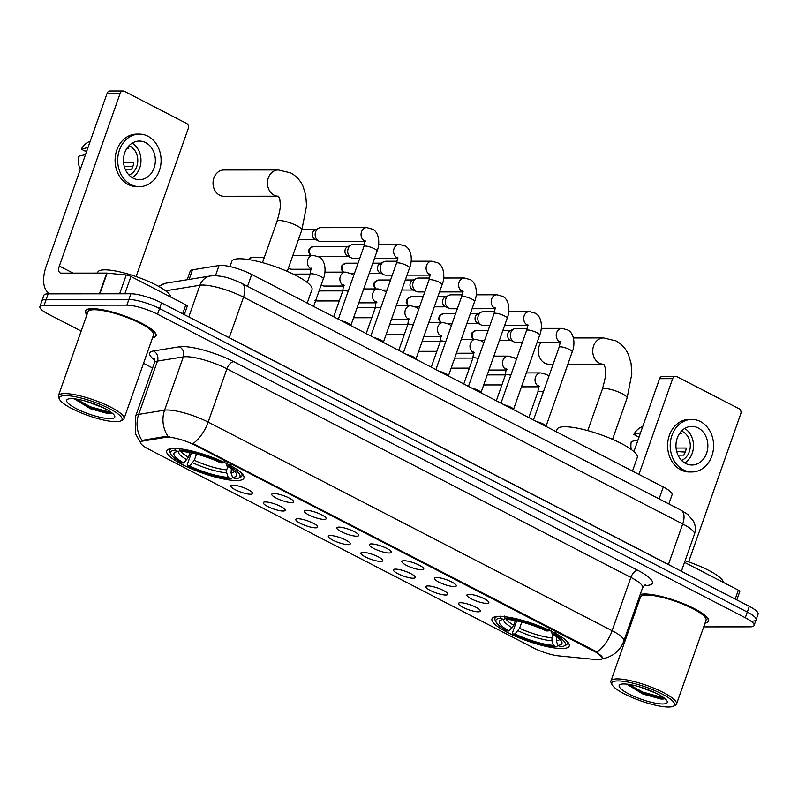 <?xml version="1.0" encoding="UTF-8"?>
<svg xmlns="http://www.w3.org/2000/svg" width="798" height="798" viewBox="0 0 798 798"><rect width="100%" height="100%" fill="white"/><g stroke="black" fill="none" stroke-linecap="round" stroke-linejoin="round"><path stroke-width="1.2" d="M499.488 616.385A40.947 9.077 -160.6 0 0 491.987 618.859A40.947 9.077 -160.6 0 0 517.034 636.924A40.947 9.077 -160.6 0 0 561.722 648.525A40.947 9.077 -160.6 0 0 569.233 646.061A40.947 9.077 -160.6 0 0 544.186 627.996A40.947 9.077 -160.6 0 0 499.488 616.385M174.203 448.416A40.947 9.077 -160.6 0 0 166.702 450.88A40.947 9.077 -160.6 0 0 191.749 468.945A40.947 9.077 -160.6 0 0 236.447 480.556A40.947 9.077 -160.6 0 0 243.949 478.082A40.947 9.077 -160.6 0 0 218.901 460.017A40.947 9.077 -160.6 0 0 174.203 448.416M250.512 494.241A11.591 2.564 19.4 0 1 237.176 490.65A11.591 2.564 19.4 0 1 230.991 485.543A11.591 2.564 19.4 0 1 232.906 485.144A11.591 2.564 19.4 0 1 244.836 488.127A11.591 2.564 19.4 0 1 252.657 493.174A11.591 2.564 19.4 0 1 250.512 494.241M283.041 511.039A11.591 2.564 19.4 0 1 269.704 507.448A11.591 2.564 19.4 0 1 263.52 502.341A11.591 2.564 19.4 0 1 265.435 501.942A11.591 2.564 19.4 0 1 277.365 504.925A11.591 2.564 19.4 0 1 285.185 509.972A11.591 2.564 19.4 0 1 283.041 511.039M315.569 527.837A11.591 2.564 19.4 0 1 302.233 524.246A11.591 2.564 19.4 0 1 296.048 519.139A11.591 2.564 19.4 0 1 297.953 518.74A11.591 2.564 19.4 0 1 309.893 521.722A11.591 2.564 19.4 0 1 317.714 526.77A11.591 2.564 19.4 0 1 315.569 527.837M348.098 544.635A11.591 2.564 19.4 0 1 334.761 541.044A11.591 2.564 19.4 0 1 328.577 535.937A11.591 2.564 19.4 0 1 330.482 535.538A11.591 2.564 19.4 0 1 342.422 538.52A11.591 2.564 19.4 0 1 350.242 543.568A11.591 2.564 19.4 0 1 348.098 544.635M380.626 561.433A11.591 2.564 19.4 0 1 367.289 557.842A11.591 2.564 19.4 0 1 361.105 552.735A11.591 2.564 19.4 0 1 363.01 552.336A11.591 2.564 19.4 0 1 374.95 555.318A11.591 2.564 19.4 0 1 382.771 560.366A11.591 2.564 19.4 0 1 380.626 561.433M413.155 578.231A11.591 2.564 19.4 0 1 399.818 574.64A11.591 2.564 19.4 0 1 393.633 569.533A11.591 2.564 19.4 0 1 395.539 569.134A11.591 2.564 19.4 0 1 407.479 572.116A11.591 2.564 19.4 0 1 415.299 577.163A11.591 2.564 19.4 0 1 413.155 578.231M445.683 595.029A11.591 2.564 19.4 0 1 432.346 591.438A11.591 2.564 19.4 0 1 426.162 586.331A11.591 2.564 19.4 0 1 428.067 585.932A11.591 2.564 19.4 0 1 440.007 588.914A11.591 2.564 19.4 0 1 447.828 593.961A11.591 2.564 19.4 0 1 445.683 595.029M478.211 611.827A11.591 2.564 19.4 0 1 464.875 608.236A11.591 2.564 19.4 0 1 458.69 603.128A11.591 2.564 19.4 0 1 460.596 602.729A11.591 2.564 19.4 0 1 472.536 605.712A11.591 2.564 19.4 0 1 480.356 610.759A11.591 2.564 19.4 0 1 478.211 611.827M291.509 502.61A11.591 2.564 19.4 0 1 278.173 499.029A11.591 2.564 19.4 0 1 271.988 493.922A11.591 2.564 19.4 0 1 273.904 493.523A11.591 2.564 19.4 0 1 285.834 496.506A11.591 2.564 19.4 0 1 293.654 501.553A11.591 2.564 19.4 0 1 291.509 502.61M324.038 519.408A11.591 2.564 19.4 0 1 310.701 515.827A11.591 2.564 19.4 0 1 304.517 510.72A11.591 2.564 19.4 0 1 306.422 510.321A11.591 2.564 19.4 0 1 318.362 513.304A11.591 2.564 19.4 0 1 326.183 518.351A11.591 2.564 19.4 0 1 324.038 519.408M356.566 536.206A11.591 2.564 19.4 0 1 343.23 532.625A11.591 2.564 19.4 0 1 337.045 527.518A11.591 2.564 19.4 0 1 338.951 527.109A11.591 2.564 19.4 0 1 350.891 530.101A11.591 2.564 19.4 0 1 358.711 535.149A11.591 2.564 19.4 0 1 356.566 536.206M389.095 553.004A11.591 2.564 19.4 0 1 375.758 549.423A11.591 2.564 19.4 0 1 369.574 544.316A11.591 2.564 19.4 0 1 371.479 543.907A11.591 2.564 19.4 0 1 383.419 546.899A11.591 2.564 19.4 0 1 391.239 551.947A11.591 2.564 19.4 0 1 389.095 553.004M421.623 569.802A11.591 2.564 19.4 0 1 408.287 566.221A11.591 2.564 19.4 0 1 402.102 561.114A11.591 2.564 19.4 0 1 404.007 560.705A11.591 2.564 19.4 0 1 415.948 563.697A11.591 2.564 19.4 0 1 423.768 568.745A11.591 2.564 19.4 0 1 421.623 569.802M454.152 586.6A11.591 2.564 19.4 0 1 440.815 583.019A11.591 2.564 19.4 0 1 434.631 577.912A11.591 2.564 19.4 0 1 436.536 577.503A11.591 2.564 19.4 0 1 448.476 580.495A11.591 2.564 19.4 0 1 456.296 585.542A11.591 2.564 19.4 0 1 454.152 586.6M486.68 603.398A11.591 2.564 19.4 0 1 473.344 599.817A11.591 2.564 19.4 0 1 467.159 594.71A11.591 2.564 19.4 0 1 469.064 594.301A11.591 2.564 19.4 0 1 481.004 597.293A11.591 2.564 19.4 0 1 488.825 602.34A11.591 2.564 19.4 0 1 486.68 603.398M187.191 279.739L190.243 271.081A23.182 5.137 19.4 0 1 192.498 269.824L219.051 265.515A23.182 5.137 19.4 0 1 221.046 265.375A23.182 5.137 19.4 0 1 251.729 274.452L663.298 486.999A23.182 5.137 19.4 0 1 672.096 494.71L668.854 503.917M165.924 437.304A20.858 4.618 19.4 0 1 167.72 437.184A20.858 4.618 19.4 0 1 195.33 445.354L594.6 651.537A20.858 4.618 19.4 0 1 602.52 658.48A20.858 4.618 19.4 0 1 596.405 659.607L558.68 655.896A20.858 4.618 19.4 0 1 533.353 647.846L148.588 449.144A20.858 4.618 19.4 0 1 140.667 442.212A20.858 4.618 19.4 0 1 142.692 441.075L165.924 437.304L166.283 436.277L169.844 436.696M152.508 337.843A37.476 8.299 -160.6 0 0 156.089 335.818A37.476 8.299 -160.6 0 0 133.166 319.29A37.476 8.299 -160.6 0 0 92.269 308.666A37.476 8.299 -160.6 0 0 85.396 310.931A37.476 8.299 -160.6 0 0 86.922 314.751M705.013 623.158A37.476 8.299 -160.6 0 0 708.594 621.143A37.476 8.299 -160.6 0 0 685.672 604.605A37.476 8.299 -160.6 0 0 644.774 593.991A37.476 8.299 -160.6 0 0 640.205 594.52M638.609 599.039A37.476 8.299 -160.6 0 0 639.427 600.066M140.628 442.81L135.66 434.092L135.69 416.057A30.903 6.843 19.4 0 1 138.682 414.381L164.578 410.182A30.903 6.843 19.4 0 1 167.241 409.992A30.903 6.843 19.4 0 1 208.148 422.102A27.042 14.015 117.3 0 1 193.056 443.568L594.839 650.839L597.014 652.175L602.55 658.37M703.706 626.889L749.851 626.849A23.182 5.137 -160.6 0 0 754.1 625.452L756.095 619.767A23.182 5.137 -160.6 0 0 747.297 612.056L159.56 308.547A23.182 5.137 -160.6 0 0 128.887 299.459L46.154 299.539A23.182 5.137 -160.6 0 0 41.905 300.936A23.182 5.137 -160.6 0 1 46.154 299.539L128.887 299.459A23.182 5.137 -160.6 0 1 159.56 308.547L747.297 612.056A23.182 5.137 -160.6 0 1 756.095 619.767A23.182 5.137 -160.6 0 1 751.846 621.163M597.014 652.175A27.042 14.015 -62.7 0 0 612.106 630.709L208.148 422.102L226.911 368.806A30.903 6.843 -160.6 0 0 186.014 356.696A30.903 6.843 -160.6 0 0 183.341 356.876L157.455 361.085L138.682 414.381A27.042 24.429 80.8 0 0 142.024 440.396L166.283 436.277M754.1 625.452A23.182 5.137 -160.6 0 0 745.292 617.742L157.555 314.232A23.182 5.137 -160.6 0 0 126.882 305.145L44.149 305.215A23.182 5.137 -160.6 0 0 39.9 306.622A23.182 5.137 -160.6 0 0 48.698 314.332L81.167 331.09M143.54 363.309L152.618 367.988M632.674 615.896L633.672 616.415M756.095 619.767L758.1 614.081A23.182 5.137 -160.6 0 0 749.302 606.37L161.565 302.861A23.182 5.137 -160.6 0 0 130.882 293.774L48.149 293.854A23.182 5.137 -160.6 0 0 43.9 295.25L39.9 306.622M182.692 313.764L185.834 304.836L130.932 276.487L124.847 293.784M50.314 293.844A30.903 16.02 117.3 0 1 49.516 293.484A30.903 16.02 117.3 0 1 46.274 266.043L107.092 93.346A3.86 3.192 -90.1 0 1 110.024 91.002L123.082 90.992A3.86 3.192 89.9 0 0 120.149 93.336L59.341 266.033A7.731 4 -62.7 0 0 60.149 272.886A7.731 4 -62.7 0 0 61.187 273.135L106.723 273.086A3.86 0.858 19.4 0 1 107.141 273.116L126.244 274.991A3.86 0.858 19.4 0 1 130.932 276.487M136.119 276.587L188.258 128.508A3.86 3.192 89.9 0 0 186.572 123.441L124.338 91.301A3.86 3.192 89.9 0 0 123.082 90.992M185.834 304.836A3.86 0.858 19.4 0 1 187.301 306.123L184.308 314.602M145.655 142.613A19.312 15.96 89.9 0 0 139.381 141.066A19.312 15.96 89.9 0 0 123.77 156.518A19.312 15.96 89.9 0 0 133.146 178.154A19.312 15.96 89.9 0 0 139.421 179.7A19.312 15.96 89.9 0 0 155.041 164.248A19.312 15.96 89.9 0 0 145.655 142.613M90.264 141.126L89.296 141.555A20.09 16.598 89.9 0 0 81.256 149.136L84.867 151.002L86.792 150.992M129.037 175.071A15.451 12.768 89.9 0 0 137.785 161.046A15.451 12.768 89.9 0 0 130.034 146.184A15.451 12.768 89.9 0 0 129.017 145.715M139.381 134.114L136.767 134.114A26.274 21.706 89.9 0 0 115.52 155.131A26.274 21.706 89.9 0 0 128.279 184.547A26.274 21.706 89.9 0 0 136.817 186.652L139.421 186.652A26.274 21.706 89.9 0 0 160.667 165.635A26.274 21.706 89.9 0 0 147.909 136.219A26.274 21.706 89.9 0 0 139.381 134.114A26.274 21.706 89.9 0 0 118.134 155.131A26.274 21.706 89.9 0 0 130.892 184.547A26.274 21.706 89.9 0 0 139.421 186.652M124.189 166.223L132.757 166.742M80.229 169.615A20.09 16.598 89.9 0 1 78.753 156.238L85.526 154.593M88.029 147.48L81.256 149.136M125.486 169.834L131.231 169.824A15.451 12.768 -90.1 0 0 133.735 162.722L123.56 162.722M127.042 148.159L128.897 148.149A15.451 12.768 -90.1 0 0 127.74 147.191M132.229 177.635A19.312 15.96 89.9 0 0 140.987 160.378A19.312 15.96 89.9 0 0 132.199 143.141M115.959 421.693A33.227 7.362 -160.6 0 0 120.678 420.975A33.227 7.362 -160.6 0 0 105.017 406.491A33.227 7.362 -160.6 0 0 65.466 395.618A33.227 7.362 -160.6 0 0 59.641 399.489A33.227 7.362 -160.6 0 0 83.142 413.683A33.227 7.362 -160.6 0 0 115.959 421.693M120.678 420.975L122.573 420.127A34.773 7.701 -160.6 0 0 124.009 418.78A34.773 7.701 -160.6 0 0 102.743 403.439A34.773 7.701 -160.6 0 0 64.788 393.594A34.773 7.701 -160.6 0 0 58.414 395.688A34.773 7.701 -160.6 0 0 58.693 397.633L59.641 399.489M124.009 418.78L153.535 334.921A34.773 7.701 -160.6 0 0 132.268 319.589A34.773 7.701 -160.6 0 0 94.324 309.734A34.773 7.701 -160.6 0 0 87.95 311.828L58.414 395.688M152.588 337.624A37.087 8.219 -160.6 0 0 155.73 335.689A37.087 8.219 -160.6 0 0 133.037 319.33A37.087 8.219 -160.6 0 0 92.558 308.816A37.087 8.219 -160.6 0 0 85.765 311.06A37.087 8.219 -160.6 0 0 87.002 314.522M170.802 297.075A38.633 8.559 -160.6 0 0 145.555 280.158A38.633 8.559 -160.6 0 0 104.897 269.834A38.633 8.559 -160.6 0 0 97.815 272.168L97.496 273.096M103.64 407.918L86.733 401.444M71.341 398.651A25.496 5.646 -160.6 0 0 67.71 399.2A25.496 5.646 -160.6 0 0 79.75 410.322A25.496 5.646 -160.6 0 0 110.084 418.661A25.496 5.646 -160.6 0 0 114.563 415.698A25.496 5.646 -160.6 0 0 96.538 404.805A25.496 5.646 -160.6 0 0 71.341 398.651M74.264 398.81L90.453 408.766L108.468 413.733L111.122 413.693M111.65 412.656L90.443 406.81L76.039 399.03M111.83 413.544L90.134 407.698L74.324 398.82M219.62 195.211A13.137 10.853 89.9 0 0 223.889 196.268L278.322 196.218A13.137 10.853 -90.1 0 1 274.053 195.161A13.137 10.853 -90.1 0 1 267.669 180.458A13.137 10.853 -90.1 0 1 278.293 169.944L223.869 169.994A13.137 10.853 89.9 0 0 213.246 180.508A13.137 10.853 89.9 0 0 219.62 195.211M232.797 477.543L230.941 478.84A36.778 8.15 -160.6 0 1 187.65 466.022L189.665 466.012A33.227 7.362 -160.6 0 0 228.228 477.433L226.682 472.825L226.692 469.862L227.859 466.561M196.498 454.082L194.323 460.276L189.665 466.012M183.789 462.98L181.774 462.99A36.778 8.15 -160.6 0 1 170.932 454.331A36.778 8.15 -160.6 0 1 175.361 450.132L178.074 451.538A33.227 7.362 -160.6 0 0 175.361 452.157A33.227 7.362 -160.6 0 0 183.789 462.98L188.448 457.244L190.084 452.606M307.21 303.11L311.978 289.564A42.494 9.416 -160.6 0 0 285.983 270.811A42.494 9.416 -160.6 0 0 239.6 258.771A42.494 9.416 -160.6 0 0 231.819 261.325L229.964 266.592M231.41 468.825L231.031 472.825L232.577 477.433L235.3 478.83A36.778 8.15 -160.6 0 0 238.492 478.122L240.388 477.274A38.324 8.489 -160.6 0 0 241.974 475.788A38.324 8.489 -160.6 0 0 241.066 472.675M187.65 466.022L187.271 464.596L191.4 452.875M172.348 448.476A38.324 8.489 -160.6 0 0 169.685 450.331A38.324 8.489 -160.6 0 0 169.984 452.486L170.932 454.331M238.492 478.122A36.778 8.15 -160.6 0 0 228.876 465.982L230.253 464.556M175.361 450.132L174.672 448.097M232.577 477.433A33.227 7.362 -160.6 0 0 236.398 473.653A33.227 7.362 -160.6 0 0 226.861 465.982L228.876 465.982M228.228 477.433L230.941 478.84M226.861 465.982L226.004 462.76M180.328 450.451L178.074 451.538M179.031 448.097L179.71 450.132A36.778 8.15 -160.6 0 1 223.001 462.95L224.378 461.523M223.001 462.95L220.986 462.95A33.227 7.362 -160.6 0 0 182.433 451.528L179.71 450.132M541.094 342.322A13.137 10.853 89.9 0 0 544.904 363.19A13.137 10.853 89.9 0 0 549.164 364.247L553.124 364.237M558.071 645.522L556.226 646.819A36.778 8.15 -160.6 0 1 512.934 633.991L514.949 633.991A33.227 7.362 -160.6 0 0 553.503 645.412L551.957 640.804L551.977 637.841L553.144 634.53M521.782 622.051L519.598 628.255L514.949 633.991M509.074 630.959L507.059 630.959A36.778 8.15 -160.6 0 1 496.206 622.31A36.778 8.15 -160.6 0 1 500.635 618.111L503.358 619.507A33.227 7.362 -160.6 0 0 500.645 620.136A33.227 7.362 -160.6 0 0 509.074 630.959L513.732 625.223L515.358 620.585M632.485 471.089L637.263 457.533A42.494 9.416 -160.6 0 0 611.268 438.79A42.494 9.416 -160.6 0 0 564.884 426.75A42.494 9.416 -160.6 0 0 557.094 429.304L556.246 431.718M556.695 636.804L556.316 640.794L557.862 645.402L560.575 646.809A36.778 8.15 -160.6 0 0 563.777 646.101L565.672 645.253A38.324 8.489 -160.6 0 0 567.258 643.767A38.324 8.489 -160.6 0 0 566.341 640.644M512.934 633.991L512.555 632.575L516.685 620.854M497.623 616.455A38.324 8.489 -160.6 0 0 494.959 618.31A38.324 8.489 -160.6 0 0 495.269 620.465L496.206 622.31M563.777 646.101A36.778 8.15 -160.6 0 0 554.151 633.961L555.528 632.535M500.635 618.111L499.957 616.076M557.862 645.402A33.227 7.362 -160.6 0 0 561.682 641.632A33.227 7.362 -160.6 0 0 552.136 633.961L554.151 633.961M553.503 645.412L556.226 646.819M552.136 633.961L551.288 630.739M505.613 618.42L503.358 619.507M504.306 616.076L504.994 618.101A36.778 8.15 -160.6 0 1 548.286 630.929L549.662 629.502M548.286 630.929L546.271 630.929A33.227 7.362 -160.6 0 0 507.708 619.507L504.994 618.101M341.584 320.866A6.953 1.536 19.4 0 1 350.851 325.375L350.891 325.664M364.876 241.515L320.906 241.555A6.953 5.746 -90.1 0 1 318.801 241.076A6.953 5.746 -90.1 0 1 318.651 240.996A6.953 5.746 -90.1 0 1 315.619 231.869A6.953 5.746 -90.1 0 1 318.791 228.128A6.953 5.746 -90.1 0 1 320.896 227.649L366.791 227.61L372.786 229.265C380.197 233.355 379.499 245.794 377.055 251.071A6.953 1.536 19.4 0 0 374.741 248.936A6.953 1.536 19.4 0 0 365.215 246.033A6.953 1.536 19.4 0 0 363.938 246.452C364.975 242.383 365.235 240.338 364.716 240.328L365.514 241.116M318.801 241.076L315.03 239.28A5.017 4.15 -90.1 0 1 314.921 239.22A5.017 4.15 -90.1 0 1 312.726 232.637A5.017 4.15 -90.1 0 1 315.02 229.934L318.791 228.128M374.112 337.664A6.953 1.536 19.4 0 1 383.369 342.172L383.419 342.462M359.748 258.343L353.434 258.353A6.953 5.746 -90.1 0 1 351.329 257.874A6.953 5.746 -90.1 0 1 351.18 257.794A6.953 5.746 -90.1 0 1 348.147 248.667A6.953 5.746 -90.1 0 1 351.32 244.926A6.953 5.746 -90.1 0 1 353.424 244.447L364.526 244.437M351.329 257.874L347.559 256.078A5.017 4.15 -90.1 0 1 347.449 256.018A5.017 4.15 -90.1 0 1 345.255 249.435A5.017 4.15 -90.1 0 1 347.549 246.732L351.32 244.926M406.641 354.462A6.953 1.536 19.4 0 1 415.898 358.97L415.938 359.26M392.277 275.14L385.963 275.15A6.953 5.746 -90.1 0 1 383.858 274.672A6.953 5.746 -90.1 0 1 383.708 274.592A6.953 5.746 -90.1 0 1 380.676 265.465A6.953 5.746 -90.1 0 1 383.848 261.724A6.953 5.746 -90.1 0 1 385.953 261.245L397.055 261.235M383.858 274.672L380.087 272.876A5.017 4.15 -90.1 0 1 379.978 272.816A5.017 4.15 -90.1 0 1 377.783 266.233A5.017 4.15 -90.1 0 1 380.077 263.53L383.848 261.724M439.169 371.26A6.953 1.536 19.4 0 1 448.426 375.768L448.466 376.058M424.805 291.938L418.491 291.948A6.953 5.746 -90.1 0 1 416.386 291.469A6.953 5.746 -90.1 0 1 416.237 291.39A6.953 5.746 -90.1 0 1 413.204 282.263A6.953 5.746 -90.1 0 1 416.376 278.522A6.953 5.746 -90.1 0 1 418.481 278.043L429.583 278.033M416.386 291.469L412.616 289.674A5.017 4.15 -90.1 0 1 412.506 289.614A5.017 4.15 -90.1 0 1 410.312 283.031A5.017 4.15 -90.1 0 1 412.606 280.327L416.376 278.522M471.698 388.057A6.953 1.536 19.4 0 1 480.955 392.566L480.995 392.855M457.334 308.736L451.02 308.746A6.953 5.746 -90.1 0 1 448.915 308.267A6.953 5.746 -90.1 0 1 448.755 308.188A6.953 5.746 -90.1 0 1 445.733 299.06A6.953 5.746 -90.1 0 1 448.905 295.32A6.953 5.746 -90.1 0 1 451.01 294.841L462.112 294.831M448.915 308.267L445.144 306.472A5.017 4.15 -90.1 0 1 445.035 306.412A5.017 4.15 -90.1 0 1 442.84 299.829A5.017 4.15 -90.1 0 1 445.134 297.125L448.905 295.32M504.226 404.855A6.953 1.536 19.4 0 1 513.483 409.364L513.523 409.653M489.862 325.534L483.548 325.544A6.953 5.746 -90.1 0 1 481.443 325.065A6.953 5.746 -90.1 0 1 481.284 324.986A6.953 5.746 -90.1 0 1 478.251 315.858A6.953 5.746 -90.1 0 1 481.433 312.118A6.953 5.746 -90.1 0 1 483.538 311.639L494.64 311.629M481.443 325.065L477.673 323.27A5.017 4.15 -90.1 0 1 477.563 323.21A5.017 4.15 -90.1 0 1 475.369 316.626A5.017 4.15 -90.1 0 1 477.663 313.923L481.433 312.118M536.755 421.653A6.953 1.536 19.4 0 1 546.012 426.162L546.051 426.451M522.391 342.332L516.077 342.342A6.953 5.746 -90.1 0 1 513.972 341.863A6.953 5.746 -90.1 0 1 513.812 341.783A6.953 5.746 -90.1 0 1 510.78 332.656A6.953 5.746 -90.1 0 1 513.962 328.916A6.953 5.746 -90.1 0 1 516.067 328.437L527.169 328.427M513.972 341.863L510.201 340.068A5.017 4.15 -90.1 0 1 510.092 340.008A5.017 4.15 -90.1 0 1 507.897 333.424A5.017 4.15 -90.1 0 1 510.191 330.721L513.962 328.916M311.17 269.245L291.928 269.255A6.953 5.746 -90.1 0 1 289.824 268.776A6.953 5.746 -90.1 0 1 289.674 268.697A6.953 5.746 -90.1 0 1 288.487 267.879M343.699 286.033L324.457 286.053A6.953 5.746 -90.1 0 1 322.352 285.574A6.953 5.746 -90.1 0 1 322.202 285.494A6.953 5.746 -90.1 0 1 321.215 284.846M735.197 599.089L738.34 590.151L684.534 562.371M633.911 451.608L659.597 378.671A3.86 3.192 -90.1 0 1 662.53 376.317L675.587 376.307A3.86 3.192 89.9 0 0 672.664 378.651L638.939 474.411M688.624 561.902L740.773 413.823A3.86 3.192 89.9 0 0 739.088 408.756L676.844 376.616A3.86 3.192 89.9 0 0 675.587 376.307M738.34 590.151A3.86 0.858 19.4 0 1 739.806 591.438L736.823 599.926M698.16 427.937A19.312 15.96 89.9 0 0 691.886 426.381A19.312 15.96 89.9 0 0 676.275 441.843A19.312 15.96 89.9 0 0 685.652 463.468A19.312 15.96 89.9 0 0 691.926 465.015A19.312 15.96 89.9 0 0 707.547 449.563A19.312 15.96 89.9 0 0 698.16 427.937M642.769 426.441L641.801 426.87A20.09 16.598 89.9 0 0 633.762 434.451L637.373 436.316L639.298 436.316M681.552 460.386A15.451 12.768 89.9 0 0 690.29 446.361A15.451 12.768 89.9 0 0 682.539 431.499A15.451 12.768 89.9 0 0 681.522 431.03M691.886 419.429L689.273 419.429A26.274 21.706 89.9 0 0 668.036 440.456A26.274 21.706 89.9 0 0 680.784 469.862A26.274 21.706 89.9 0 0 689.322 471.977L691.936 471.967A26.274 21.706 89.9 0 0 713.173 450.95A26.274 21.706 89.9 0 0 700.415 421.534A26.274 21.706 89.9 0 0 691.886 419.429A26.274 21.706 89.9 0 0 670.639 440.446A26.274 21.706 89.9 0 0 683.397 469.862A26.274 21.706 89.9 0 0 691.936 471.967M676.704 451.538L685.263 452.067M631.178 449.434A20.09 16.598 89.9 0 1 631.258 441.563L638.031 439.907M640.535 432.805L633.762 434.451M677.991 455.149L683.736 455.139A15.451 12.768 -90.1 0 0 686.24 448.037L676.066 448.047M679.557 433.474L681.402 433.474A15.451 12.768 -90.1 0 0 680.245 432.516M684.744 462.95A19.312 15.96 89.9 0 0 693.492 445.703A19.312 15.96 89.9 0 0 684.704 428.456M668.465 707.008A33.227 7.362 -160.6 0 0 673.183 706.3A33.227 7.362 -160.6 0 0 657.532 691.806A33.227 7.362 -160.6 0 0 617.971 680.933A33.227 7.362 -160.6 0 0 612.146 684.804A33.227 7.362 -160.6 0 0 635.647 698.998A33.227 7.362 -160.6 0 0 668.465 707.008M673.183 706.3L675.078 705.452A34.773 7.701 -160.6 0 0 676.514 704.095A34.773 7.701 -160.6 0 0 655.248 688.764A34.773 7.701 -160.6 0 0 617.303 678.908A34.773 7.701 -160.6 0 0 610.929 681.003A34.773 7.701 -160.6 0 0 611.198 682.958L612.146 684.804M676.514 704.095L706.05 620.245A34.773 7.701 -160.6 0 0 684.774 604.904A34.773 7.701 -160.6 0 0 646.829 595.049A34.773 7.701 -160.6 0 0 640.455 597.143L610.929 681.003M705.093 622.939A37.087 8.219 -160.6 0 0 708.235 621.014A37.087 8.219 -160.6 0 0 685.542 604.655A37.087 8.219 -160.6 0 0 645.063 594.141A37.087 8.219 -160.6 0 0 640.096 594.809M723.317 582.39A38.633 8.559 -160.6 0 0 685.113 560.725M656.155 693.233L639.238 686.759M623.846 683.966A25.496 5.646 -160.6 0 0 620.216 684.514A25.496 5.646 -160.6 0 0 632.255 695.637A25.496 5.646 -160.6 0 0 662.599 703.976A25.496 5.646 -160.6 0 0 667.068 701.023A25.496 5.646 -160.6 0 0 649.053 690.12A25.496 5.646 -160.6 0 0 623.846 683.966M626.769 684.125L642.959 694.09L660.973 699.048L663.627 699.008M638.719 598.739A37.087 8.219 -160.6 0 0 639.507 599.837M664.155 697.981L642.959 692.135L628.545 684.355M664.345 698.858L642.639 693.023L626.829 684.135M215.47 275.679L219.051 265.515M142.692 441.075L143.051 440.047M594.6 651.537L594.839 650.839M195.33 445.354L195.58 444.656M247.54 286.352L251.729 274.452M189.106 279.43L192.498 269.824M659.108 498.89L663.298 486.999M637.732 570.301A7.731 4 -62.7 0 0 630.879 577.413L226.911 368.806A7.731 4 -62.7 0 1 233.774 361.694L637.732 570.301A38.633 8.559 19.4 0 1 645.313 585.483A38.633 8.559 19.4 0 1 644.046 585.463M642.609 587.697A30.903 6.843 -160.6 0 0 630.879 577.413L612.106 630.709A30.903 6.843 19.4 0 1 623.837 640.994L642.609 587.697L645.273 584.655M167.999 436.326A27.042 24.429 80.8 0 1 164.578 410.182L183.341 356.876A7.731 6.982 -99.2 0 0 179.311 346.791A38.633 8.559 19.4 0 1 233.774 361.694M154.732 360.107A38.633 8.559 19.4 0 1 153.416 350.99L179.311 346.791M745.292 617.742L749.302 606.37M157.555 314.232L161.565 302.861M126.882 305.145L130.882 293.774M44.149 305.215L48.149 293.854M153.416 350.99A7.731 6.982 -99.2 0 1 157.455 361.085A30.903 6.843 -160.6 0 0 154.463 362.761L154.283 358.711M229.206 337.793A3.86 2.005 117.3 0 1 229.255 337.664L668.435 564.465L682.709 523.957A15.451 8.01 -62.7 0 0 681.083 510.241L687.886 514.53L693.592 521.393C695.607 525.553 695.896 529.832 694.44 534.241A30.903 6.843 -160.6 0 0 682.709 523.957L243.52 297.155A30.903 6.843 -160.6 0 0 202.612 285.046A30.903 6.843 -160.6 0 0 199.949 285.235L188.787 316.916M224.777 335.499A30.903 6.843 19.4 0 1 229.255 337.664L243.52 297.155A15.451 8.01 -62.7 0 0 241.894 283.44L681.083 510.241M158.413 286.253L166.074 283.17L210.542 275.948A15.451 13.965 80.8 0 0 199.949 285.235L165.635 290.801M668.395 564.585A3.86 2.005 117.3 0 1 668.435 564.465A30.903 6.843 19.4 0 1 672.355 566.63M166.074 283.17A15.451 13.965 80.8 0 0 159.151 286.662M73.067 273.125L59.341 266.033M99.431 293.804L106.723 273.086M120.149 93.336L107.092 93.346M107.141 273.116L99.86 293.804M119.63 293.784L126.244 274.991M278.532 196.198L279.809 199.45L280.278 203.66C280.876 205.684 279.789 211.58 277.026 221.335A13.137 2.913 19.4 0 1 279.43 220.547A13.137 2.913 19.4 0 1 296.816 225.694A13.137 2.913 19.4 0 1 301.804 230.063L287.26 271.36M194.323 460.276A28.588 6.334 -160.6 0 0 226.692 469.862M180.458 450.511A28.588 6.334 -160.6 0 0 188.448 457.244M231.031 472.825A29.716 6.583 -160.6 0 0 234.452 471.249M192.787 462.79A29.716 6.583 -160.6 0 0 226.682 472.825M178.443 451.359A29.716 6.583 -160.6 0 0 186.922 459.758M231.051 469.862A28.588 6.334 -160.6 0 0 232.467 469.593M603.817 364.177L605.093 367.429L605.562 371.629C606.151 373.664 605.064 379.559 602.31 389.314A13.137 2.913 19.4 0 1 604.714 388.516A13.137 2.913 19.4 0 1 622.101 393.673A13.137 2.913 19.4 0 1 627.088 398.042L612.545 439.339M603.906 364.217L603.597 364.197A13.137 10.853 -90.1 0 1 599.328 363.14A13.137 10.853 -90.1 0 1 592.954 348.437A13.137 10.853 -90.1 0 1 603.577 337.923L573.433 337.953M519.598 628.255A28.588 6.334 -160.6 0 0 551.977 637.841M505.733 618.49A28.588 6.334 -160.6 0 0 513.732 625.223M556.316 640.794A29.716 6.583 -160.6 0 0 559.727 639.228M518.072 630.769A29.716 6.583 -160.6 0 0 551.957 640.804M503.718 619.338A29.716 6.583 -160.6 0 0 512.196 627.737M556.326 637.841A28.588 6.334 -160.6 0 0 557.742 637.562M364.856 241.106A6.953 5.746 -90.1 0 1 364.546 240.956A6.953 5.746 -90.1 0 1 364.217 240.767A6.953 5.746 -90.1 0 1 361.205 232.956A6.953 5.746 -90.1 0 1 366.791 227.61M311.011 255.33A5.017 4.15 -90.1 0 1 309.714 249.754A5.017 4.15 -90.1 0 1 313.624 246.412L309.644 248.378L308.876 249.814L308.656 252.148L310.462 255.33M370.861 335.978L396.466 263.25A6.953 1.536 19.4 0 1 397.743 262.831A6.953 1.536 19.4 0 1 407.269 265.734A6.953 1.536 19.4 0 1 409.583 267.869L383.389 342.272M397.384 257.904A6.953 5.746 -90.1 0 1 397.075 257.754A6.953 5.746 -90.1 0 1 396.746 257.564A6.953 5.746 -90.1 0 1 393.733 249.754A6.953 5.746 -90.1 0 1 399.319 244.407L405.314 246.063C412.726 250.153 412.027 262.592 409.583 267.869M343.539 272.128A5.017 4.15 -90.1 0 1 342.242 266.552A5.017 4.15 -90.1 0 1 346.152 263.21L342.172 265.175L341.404 266.612L341.185 268.936L342.99 272.128M403.389 352.776L428.995 280.048A6.953 1.536 19.4 0 1 430.272 279.629A6.953 1.536 19.4 0 1 439.798 282.532A6.953 1.536 19.4 0 1 442.112 284.667L415.918 359.06M429.913 274.702A6.953 5.746 -90.1 0 1 429.603 274.552A6.953 5.746 -90.1 0 1 429.274 274.362A6.953 5.746 -90.1 0 1 426.262 266.552A6.953 5.746 -90.1 0 1 431.848 261.205L437.843 262.861C445.254 266.951 444.556 279.39 442.112 284.667M376.067 288.926A5.017 4.15 -90.1 0 1 374.771 283.35A5.017 4.15 -90.1 0 1 378.681 280.008L374.701 281.973L373.933 283.41L373.713 285.734L375.519 288.926M435.917 369.574L461.523 296.846A6.953 1.536 19.4 0 1 462.8 296.427A6.953 1.536 19.4 0 1 472.326 299.33A6.953 1.536 19.4 0 1 474.64 301.464L448.446 375.858M462.441 291.499A6.953 5.746 -90.1 0 1 462.132 291.35A6.953 5.746 -90.1 0 1 461.803 291.16A6.953 5.746 -90.1 0 1 458.79 283.35A6.953 5.746 -90.1 0 1 464.376 278.003L470.371 279.659C477.783 283.749 477.084 296.188 474.64 301.464M408.596 305.724A5.017 4.15 -90.1 0 1 407.299 300.148A5.017 4.15 -90.1 0 1 411.209 296.806L407.229 298.771L406.461 300.208L406.242 302.532L408.047 305.724M468.446 386.372L494.052 313.644A6.953 1.536 19.4 0 1 495.329 313.225A6.953 1.536 19.4 0 1 504.855 316.128A6.953 1.536 19.4 0 1 507.169 318.262L480.975 392.656M494.969 308.297A6.953 5.746 -90.1 0 1 494.66 308.148A6.953 5.746 -90.1 0 1 494.331 307.958A6.953 5.746 -90.1 0 1 491.319 300.148A6.953 5.746 -90.1 0 1 496.905 294.791L502.89 296.457C510.311 300.547 509.613 312.986 507.169 318.262M441.124 322.522A5.017 4.15 -90.1 0 1 439.828 316.946A5.017 4.15 -90.1 0 1 443.738 313.604L439.758 315.569L438.99 317.006L438.77 319.33L440.576 322.522M500.974 403.17L526.58 330.442A6.953 1.536 19.4 0 1 527.857 330.023A6.953 1.536 19.4 0 1 537.383 332.926A6.953 1.536 19.4 0 1 539.697 335.06L513.503 409.454M527.498 325.095A6.953 5.746 -90.1 0 1 527.179 324.946A6.953 5.746 -90.1 0 1 526.86 324.756A6.953 5.746 -90.1 0 1 523.847 316.946A6.953 5.746 -90.1 0 1 529.433 311.589L535.418 313.255C542.84 317.345 542.141 329.783 539.697 335.06M473.653 339.32A5.017 4.15 -90.1 0 1 472.356 333.744A5.017 4.15 -90.1 0 1 476.266 330.402L472.286 332.367L471.518 333.803L471.299 336.128L473.104 339.32M533.493 419.967L559.109 347.24A6.953 1.536 19.4 0 1 560.386 346.821A6.953 1.536 19.4 0 1 569.912 349.724A6.953 1.536 19.4 0 1 572.226 351.858L546.032 426.252M560.026 341.893A6.953 5.746 -90.1 0 1 559.707 341.744A6.953 5.746 -90.1 0 1 559.388 341.554A6.953 5.746 -90.1 0 1 556.376 333.744A6.953 5.746 -90.1 0 1 561.962 328.387L567.947 330.053C575.368 334.143 574.67 346.581 572.226 351.858M248.657 259.589A5.017 4.15 -90.1 0 1 252.118 257.315L247.988 259.49M311.799 268.846L311.001 268.048L310.232 274.183A6.953 1.536 19.4 0 1 311.499 273.764A6.953 1.536 19.4 0 1 321.035 276.657A6.953 1.536 19.4 0 1 323.35 278.801C325.784 273.524 326.512 261.116 319.07 256.986L313.075 255.33L292.896 255.35M311.15 268.826A6.953 5.746 -90.1 0 1 310.831 268.677A6.953 5.746 -90.1 0 1 310.502 268.497A6.953 5.746 -90.1 0 1 307.499 260.677A6.953 5.746 -90.1 0 1 313.075 255.33M344.327 285.644L343.529 284.846L342.761 290.981A6.953 1.536 19.4 0 1 344.028 290.562A6.953 1.536 19.4 0 1 348.147 291.3M343.679 285.624A6.953 5.746 -90.1 0 1 343.359 285.475A6.953 5.746 -90.1 0 1 343.03 285.295A6.953 5.746 -90.1 0 1 340.028 277.475A6.953 5.746 -90.1 0 1 345.604 272.128L351.599 273.784L353.723 275.47M376.856 302.442L376.058 301.644L375.289 307.779A6.953 1.536 19.4 0 1 376.556 307.36A6.953 1.536 19.4 0 1 380.676 308.098M376.207 302.422A6.953 5.746 -90.1 0 1 375.888 302.272A6.953 5.746 -90.1 0 1 375.559 302.093A6.953 5.746 -90.1 0 1 372.546 294.272A6.953 5.746 -90.1 0 1 378.132 288.926L384.127 290.582L386.252 292.268M339.25 300.936L317.185 300.956A5.017 4.15 -90.1 0 1 315.669 300.607M409.384 319.24L408.586 318.442L407.818 324.577A6.953 1.536 19.4 0 1 409.085 324.158A6.953 1.536 19.4 0 1 413.204 324.896M408.736 319.22A6.953 5.746 -90.1 0 1 408.416 319.07A6.953 5.746 -90.1 0 1 408.087 318.891A6.953 5.746 -90.1 0 1 405.075 311.07A6.953 5.746 -90.1 0 1 410.661 305.724L416.656 307.38L418.78 309.065M441.912 336.038L441.114 335.24L440.346 341.374A6.953 1.536 19.4 0 1 441.613 340.955A6.953 1.536 19.4 0 1 445.733 341.694M441.264 336.018A6.953 5.746 -90.1 0 1 440.945 335.868A6.953 5.746 -90.1 0 1 440.616 335.689A6.953 5.746 -90.1 0 1 437.603 327.868A6.953 5.746 -90.1 0 1 443.189 322.522L449.184 324.178L451.309 325.863M474.441 352.836L473.643 352.038L472.865 358.172A6.953 1.536 19.4 0 1 474.142 357.753A6.953 1.536 19.4 0 1 478.261 358.492M473.793 352.816A6.953 5.746 -90.1 0 1 473.473 352.666A6.953 5.746 -90.1 0 1 473.144 352.487A6.953 5.746 -90.1 0 1 470.132 344.666A6.953 5.746 -90.1 0 1 475.718 339.32L481.713 340.975L483.837 342.661M506.969 369.634L506.171 368.836L505.393 374.97A6.953 1.536 19.4 0 1 506.67 374.551A6.953 1.536 19.4 0 1 510.79 375.289M506.321 369.614A6.953 5.746 -90.1 0 1 506.002 369.464A6.953 5.746 -90.1 0 1 505.673 369.284A6.953 5.746 -90.1 0 1 502.66 361.464A6.953 5.746 -90.1 0 1 508.246 356.117L514.241 357.773L516.366 359.459M539.498 386.431L538.7 385.634L537.922 391.768A6.953 1.536 19.4 0 1 539.199 391.349A6.953 1.536 19.4 0 1 543.318 392.087M538.84 386.412A6.953 5.746 -90.1 0 1 538.53 386.262A6.953 5.746 -90.1 0 1 538.201 386.082A6.953 5.746 -90.1 0 1 535.189 378.262A6.953 5.746 -90.1 0 1 540.775 372.915L546.77 374.571L548.894 376.257M672.664 378.651L659.597 378.671M601.403 659.048L607.657 657.492L612.435 655.138C617.842 651.737 621.642 647.018 623.837 640.994M135.69 416.057L154.463 362.761M210.542 275.948L214.343 275.659C222.492 276.208 227.979 276.986 241.894 283.44M694.44 534.241L681.392 571.298M50.214 293.844L49.516 293.484M156.119 334.571L155.73 335.689M86.154 309.933L85.765 311.06M301.804 230.063L306.542 205.974L305.764 195.281L303.12 186.572C300.427 180.468 296.248 175.899 290.592 172.857L278.293 169.944M242.532 474.192L241.974 475.788M170.243 448.735L169.685 450.331M262.482 262.632L277.026 221.335M627.088 398.042L631.817 373.953L631.048 363.26L628.405 354.551C625.712 348.447 621.532 343.878 615.866 340.836L603.577 337.923M603.597 364.197L567.867 364.227M567.817 642.171L567.258 643.767M495.518 616.714L494.959 618.31M587.767 430.611L602.31 389.314M350.861 325.474L377.055 251.071M298.432 239.639L315.759 239.629M338.332 319.18L363.938 246.452M301.963 229.595L315.759 229.585M397.404 258.313L374.501 258.333M318.093 256.457L348.287 256.427M396.466 263.25C397.504 259.18 397.763 257.136 397.244 257.126L398.042 257.914M399.319 244.407L378.631 244.417M313.624 246.412L348.277 246.383M429.932 275.111L407.03 275.13M350.611 273.255L354.502 273.245M369.255 273.235L380.816 273.225M428.995 280.048C430.032 275.978 430.292 273.933 429.773 273.923L430.571 274.712M431.848 261.205L411.16 261.215M346.152 263.21L358.043 263.2M372.796 263.19L380.806 263.18M462.461 291.908L439.558 291.928M383.14 290.053L387.03 290.043M401.783 290.033L413.344 290.023M461.523 296.846C462.561 292.776 462.82 290.731 462.301 290.721L463.099 291.509M464.376 278.003L443.688 278.013M378.681 280.008L390.571 279.998M405.324 279.988L413.334 279.978M494.989 308.706L472.087 308.726M415.668 306.851L419.558 306.841M434.312 306.831L445.873 306.821M494.052 313.644C495.089 309.574 495.349 307.529 494.83 307.519L495.628 308.307M496.905 294.791L476.216 294.811M411.209 296.806L423.1 296.796M437.853 296.786L445.863 296.776M527.518 325.504L504.615 325.524M448.197 323.639L452.087 323.639M466.84 323.629L478.401 323.619M526.58 330.442C527.618 326.372 527.877 324.327 527.358 324.317L528.146 325.105M529.433 311.589L508.735 311.609M443.738 313.604L455.628 313.594M470.381 313.584L478.391 313.574M560.046 342.302L537.144 342.322M480.725 340.437L484.615 340.437M499.368 340.427L510.929 340.417M559.109 347.24C560.146 343.17 560.405 341.125 559.877 341.115L560.675 341.903M561.962 328.387L541.263 328.407M476.266 330.402L488.157 330.392M502.91 330.372L510.92 330.372M313.624 306.422L323.35 278.801M288.407 268.098L289.824 268.776M307.3 282.512L310.232 274.183M252.118 257.315L264.357 257.305M321.165 285.006L322.352 285.574M333.674 316.776L342.761 290.981M345.604 272.128L324.916 272.148M293.225 274.103L310.262 274.093M376.227 302.831L358.821 302.851M366.202 333.574L375.289 307.779M378.132 288.926L363.728 288.936M319.08 290.911L342.791 290.891M317.185 300.956L314.871 300.397M408.756 319.629L391.349 319.649M353.574 317.754L371.778 317.734M398.731 350.372L407.818 324.577M410.661 305.724L396.247 305.734M357.115 307.709L375.319 307.689M441.284 336.427L423.878 336.447M386.102 334.552L404.307 334.532M431.259 367.17L440.346 341.374M443.189 322.522L428.775 322.532M389.643 324.507L407.848 324.487M473.812 353.225L456.406 353.245M418.631 351.349L436.835 351.329M463.788 383.968L472.865 358.172M475.718 339.32L461.304 339.33M422.172 341.305L440.376 341.285M506.341 370.023L488.935 370.043M451.159 368.147L469.364 368.127M496.316 400.766L505.393 374.97M508.246 356.117L493.832 356.127M454.7 358.093L472.905 358.083M538.869 386.821L521.463 386.84M483.688 384.945L501.892 384.925M528.845 417.563L537.922 391.768M540.775 372.915L526.361 372.925M487.229 374.89L505.433 374.88M708.624 619.886L708.235 621.014"/></g></svg>

